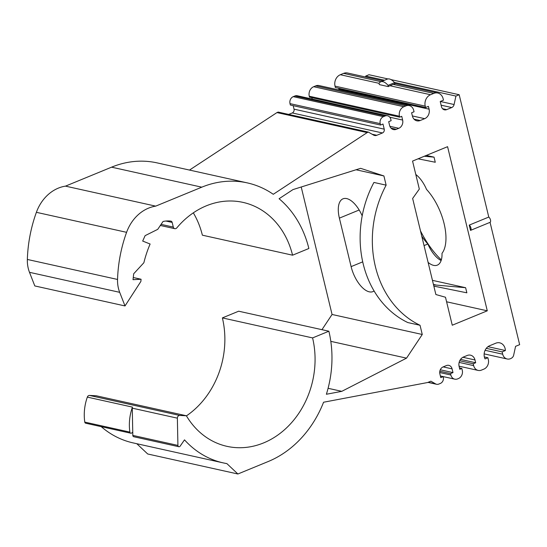 <?xml version="1.0" encoding="UTF-8"?>
<svg xmlns="http://www.w3.org/2000/svg" width="547" height="547" viewBox="0 0 547 547"><rect width="100%" height="100%" fill="white"/><g stroke="black" fill="none" stroke-linecap="round" stroke-linejoin="round"><path stroke-width="0.82" d="M469.23 225.104A2.995 1.409 67.6 0 1 470.933 227.976A2.995 1.409 67.6 0 1 470.509 230.383L469.23 225.104L488.779 217.063A2.995 1.409 67.6 0 1 490.481 219.935A2.995 1.409 67.6 0 1 490.057 222.342L519.65 344.665L515.575 346.34L513.654 355.188A3.993 3.35 -77.5 0 1 512.183 357.67A7.487 6.277 -77.5 0 1 510.501 358.682A7.487 6.277 -77.5 0 1 507.192 358.996A7.487 6.277 -77.5 0 1 502.7 354.203L502.139 351.871L505.394 350.531A8.978 7.535 -77.5 0 0 499.746 342.839A8.978 7.535 -77.5 0 0 495.767 343.208L489.702 345.704A8.978 7.535 -77.5 0 0 485.032 358.907L487.883 357.731L488.334 359.598A7.487 6.277 -77.5 0 1 483.917 369.102L481.476 370.107A7.487 6.277 -77.5 0 1 478.167 370.422A7.487 6.277 -77.5 0 1 473.675 365.628L473.223 363.762L475.671 362.757L474.994 359.96A7.487 6.277 -77.5 0 0 470.502 355.167A7.487 6.277 -77.5 0 0 467.193 355.482L463.528 356.986A7.487 6.277 -77.5 0 0 459.111 366.49L459.788 369.293L461.825 368.452L462.277 370.319A6.489 5.443 -77.5 0 1 458.448 378.558L457.634 378.893A6.489 5.443 -77.5 0 1 454.762 379.16A6.489 5.443 -77.5 0 1 450.872 375.01L450.53 373.608L452.991 372.603L452.089 368.869A5.491 4.602 -77.5 0 0 448.793 365.355A5.491 4.602 -77.5 0 0 446.366 365.581L443.104 366.921A5.491 4.602 -77.5 0 0 439.87 373.895L440.773 377.621L443.2 376.623L443.316 377.088A4.991 4.185 -77.5 0 1 440.369 383.426L438.803 384.076A4.991 4.185 -77.5 0 1 436.588 384.281A4.991 4.185 -77.5 0 1 435.59 383.891L430.872 381.184L427.617 382.524L323.578 402.23A102.781 86.2 -77.5 0 1 268.167 461.545L237.897 473.996L226.868 463.603A99.786 83.691 -77.5 0 1 223.313 462.906A99.786 83.691 -77.5 0 1 184.496 439.85L180.148 446.147A1.497 1.258 -77.5 0 1 177.919 445.415L177.365 418.161A2.496 2.092 -77.5 0 1 179.724 415.447L186.37 415.761L96.169 395.754L89.523 395.433A2.496 2.092 102.5 0 0 87.335 397.108A44.902 37.661 102.5 0 0 84.778 422.106A1.497 1.258 102.5 0 0 85.708 423.214L130.808 433.217A1.497 1.258 -77.5 0 1 129.878 432.109A44.902 37.661 -77.5 0 1 132.436 407.112A2.496 2.092 -77.5 0 0 132.265 408.158L132.75 432.041L131.902 432.868A1.497 1.258 -77.5 0 1 130.808 433.217M186.37 415.761A82.823 69.462 102.5 0 0 226.991 446.345A82.823 69.462 102.5 0 0 263.654 442.892A82.823 69.462 102.5 0 0 312.583 337.916L328.877 331.215A102.781 86.2 -77.5 0 1 326.381 394.257L341.793 391.337L328.091 388.302M391.03 79.616L459.186 94.734L455.924 96.074L454.092 104.525A3.993 3.35 -77.5 0 1 451.719 107.547L446.667 109.626A4.991 4.185 -77.5 0 1 444.458 109.838A4.991 4.185 -77.5 0 1 441.47 106.638L440.226 101.51L443.487 100.169L443.145 98.768A8.978 7.535 -77.5 0 0 437.764 93.017A8.978 7.535 -77.5 0 0 433.785 93.393L430.53 94.734A8.978 7.535 -77.5 0 0 425.231 106.139L425.566 107.54L428.417 106.364L429.094 109.168A7.487 6.277 -77.5 0 1 424.677 118.672L420.199 120.518A7.487 6.277 -77.5 0 1 416.882 120.825A7.487 6.277 -77.5 0 1 412.397 116.032L411.611 112.771L414.052 111.766L413.71 110.364A7.487 6.277 -77.5 0 0 409.224 105.571A7.487 6.277 -77.5 0 0 405.915 105.886L403.877 106.72A7.487 6.277 -77.5 0 0 399.46 116.231L399.686 117.161L401.724 116.32L402.626 120.053A6.489 5.443 -77.5 0 1 398.797 128.292L396.356 129.297A6.489 5.443 -77.5 0 1 393.484 129.571A6.489 5.443 -77.5 0 1 389.594 125.413L388.691 121.68L391.132 120.675L390.797 119.28A5.491 4.602 -77.5 0 0 387.502 115.766A5.491 4.602 -77.5 0 0 385.074 115.991L383.447 116.661A5.491 4.602 -77.5 0 0 380.206 123.636L380.548 125.031L382.989 124.025L384.226 129.16A2.995 2.509 -77.5 0 1 382.462 132.962L376.821 135.28A4.991 4.185 -77.5 0 1 374.613 135.492A4.991 4.185 -77.5 0 1 373.608 135.102L368.37 132.094L367.153 132.593L273.274 194.294A102.781 86.2 102.5 0 0 247.292 182.889L157.092 162.883A102.781 86.2 102.5 0 0 111.588 167.17L65.49 186.13A39.917 33.476 102.5 0 0 58.344 188.127A39.917 33.476 102.5 0 0 36.389 212.318L126.589 232.325A128.73 107.957 102.5 0 0 117.55 279.455A29.935 25.107 102.5 0 0 119.69 292.33L125.003 305.944L140.88 281.438L141.071 279.243L133.017 279.688L133.7 273.753L143.875 262.731A99.786 83.691 -77.5 0 1 150.117 244.024L142.685 241.056L145.119 235.648L157.727 229.35L163.047 221.48A31.931 26.782 -77.5 0 1 170.842 221.118A1.997 1.675 -77.5 0 1 172.168 222.424L173.296 227.08A2.496 2.092 102.5 0 0 174.794 228.68A2.496 2.092 102.5 0 0 176.784 227.914A82.823 69.462 -77.5 0 1 206.301 205.829A82.823 69.462 -77.5 0 1 242.964 202.376A82.823 69.462 -77.5 0 1 292.57 255.196L308.864 248.495A102.781 86.2 102.5 0 0 279.079 198.725L292.98 189.59L360.61 168.326L383.905 175.943L386.134 185.153A99.786 83.691 102.5 0 0 420.034 325.274L422.263 334.484L332.063 314.47L301.219 186.999M65.49 186.13L155.69 206.137A39.917 33.476 102.5 0 0 148.545 208.14A39.917 33.476 102.5 0 0 126.589 232.325M428.11 262.41A23.952 11.261 -112.4 0 0 437.306 265.138A23.952 11.261 -112.4 0 0 442.01 253.336A40.916 19.241 -112.4 0 0 444.082 223.566A40.916 19.241 -112.4 0 0 426.557 189.453A23.952 11.261 67.6 0 0 415.788 174.472M389.936 85.729L393.197 84.388A8.978 7.535 -77.5 0 1 394.872 83.93L394.572 82.672L388.055 85.353A13.969 6.571 -112.4 0 0 380.739 81.804A13.969 6.571 -112.4 0 0 379.037 83.349L379.338 84.607L388.356 86.611A8.978 7.535 -77.5 0 1 389.936 85.729L430.53 94.734M178.862 446.728L133.762 436.725A1.497 1.258 -77.5 0 1 132.818 435.405L132.75 432.041M367.153 132.593L276.953 112.579L189.494 170.069M387.932 78.932L368.986 74.727L365.724 76.067L365.526 76.99M455.924 96.074L394.353 82.419M384.541 80.238L365.724 76.067M418.079 158.808L435.275 162.254L434.038 157.146L424.308 156.251M426.304 155.43L434.038 157.146M432.445 280.344L465.62 287.708L433.539 284.843M433.846 286.115L466.858 292.816L465.62 287.708M446.591 301.787L487.281 310.812L447.576 146.678L412.554 161.085L419.323 189.071L412.643 198.472L435.877 294.532L445.49 297.24L452.26 325.219L487.281 310.812M459.186 94.734L488.779 217.063M441.333 259.873A64.861 30.502 67.6 0 1 420.472 230.855M424.041 245.582L427.87 244.01A23.952 11.261 -112.4 0 0 441.128 260.536M421.764 236.181A40.916 19.241 -112.4 0 0 427.87 244.01M470.509 230.383L490.057 222.342M247.292 182.889A102.781 86.2 102.5 0 0 201.788 187.177L155.69 206.137M341.793 391.337L406.537 358.148L422.263 334.484M374.086 290.97A23.952 11.261 -112.4 0 1 372.958 291.606A23.952 11.261 -112.4 0 1 351.112 266.628L339.386 218.137A23.952 11.261 67.6 0 1 343.01 198.814A23.952 11.261 67.6 0 1 362.189 215.867M420.034 325.274L407.83 322.566A99.786 83.691 102.5 0 1 373.929 182.445L386.134 185.153M383.905 175.943L356.042 169.761M362.025 215.491L362.162 216.038M406.537 358.148L330.805 341.349M321.957 329.677L332.063 314.47M292.57 255.196L202.369 235.183A82.823 69.462 102.5 0 0 193.323 212.845M125.003 305.944L34.803 285.937L29.49 272.317A29.935 25.107 -77.5 0 1 27.35 259.449A128.73 107.957 -77.5 0 1 36.389 212.318M368.37 132.094L278.17 112.08L276.953 112.579M293.185 105.653L294.026 109.147A2.995 2.509 -77.5 0 1 292.262 112.949L288.7 114.412M380.548 125.031L290.348 105.024L290.006 103.622A5.491 4.602 -77.5 0 1 293.247 96.648L294.874 95.978A5.491 4.602 -77.5 0 1 297.301 95.752L387.502 115.766M311.852 97.674L312.187 99.055M399.686 117.161L309.486 97.147L309.26 96.217A7.487 6.277 -77.5 0 1 313.677 86.706L315.715 85.872A7.487 6.277 -77.5 0 1 319.024 85.558L409.224 105.571M338.675 88.265L338.894 89.154A7.487 6.277 -77.5 0 1 339.051 90.002M425.566 107.54L335.366 87.527L335.031 86.132A8.978 7.535 -77.5 0 1 340.33 74.72L343.584 73.38A8.978 7.535 -77.5 0 1 347.564 73.004L383.009 80.867M136.798 443.713L147.697 453.983L237.897 473.996M101.236 426.66A99.786 83.691 102.5 0 0 133.112 442.899L223.313 462.906M328.877 331.215L238.67 311.202L222.383 317.903A82.823 69.462 -77.5 0 1 186.431 415.864M502.139 351.871L486.297 348.357M505.394 350.531L488.006 346.675M487.883 357.731L484.362 356.952M473.223 363.762L459.726 360.767M475.671 362.757L460.533 359.4M461.825 368.452L459.459 367.926M439.815 371.235L450.53 373.608M452.991 372.603L440.28 369.779M443.2 376.623L440.376 376.001M141.071 279.243L133.27 277.514M312.583 337.916L222.383 317.903M394.572 82.672A13.969 6.571 -112.4 0 0 387.255 79.124L380.739 81.804M388.356 86.611L388.055 85.353M433.785 93.393L393.197 84.388M351.112 266.628L362.716 261.856M339.386 218.137L359.181 209.993M502.7 354.203L485.114 350.299M473.675 365.628L459.138 362.401M474.994 359.96L462.912 357.28M450.872 375.01L439.699 372.528M452.089 368.869L443.179 366.893M435.59 383.891L428.246 382.264M433.436 284.426L435.884 284.973M435.446 286.512L434.66 286.327M454.092 104.525L440.328 101.469M451.719 107.547L441.121 105.195M446.667 109.626L442.544 108.709M425.231 106.139L335.031 86.132M379.057 83.315L340.33 74.72M381.02 81.688L343.584 73.38M424.677 118.672L412.376 115.943M429.094 109.168L338.894 89.154M420.199 120.518L414.017 119.143M403.877 106.72L313.677 86.706M405.915 105.886L315.715 85.872M399.46 116.231L309.26 96.217M402.626 120.053L389.785 117.208M398.797 128.292L389.881 126.316M396.356 129.297L390.996 128.107M380.206 123.636L290.006 103.622M383.447 116.661L293.247 96.648M385.074 115.991L294.874 95.978M384.226 129.16L294.026 109.147M382.462 132.962L292.262 112.949M376.821 135.28L372.104 134.234M111.588 167.17L201.788 187.177M165.932 221.036L172.168 222.424M161.023 224.359L173.296 227.08M27.35 259.449L117.55 279.455M29.49 272.317L119.69 292.33M177.919 445.415L132.818 435.405M177.365 418.161L132.265 408.158M179.724 415.447L89.523 395.433M87.335 397.108L132.436 407.112M84.778 422.106L129.878 432.109M507.192 358.996L484.163 353.888M478.167 370.422L459.042 366.182M454.762 379.16L440.369 375.974M436.588 384.281L427.98 382.374M437.764 93.017L394.77 83.479M160.257 225.46L174.794 228.68"/></g></svg>
